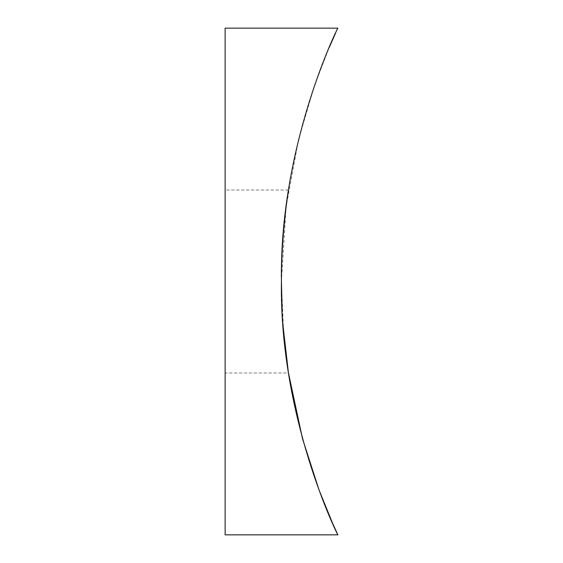 <?xml version="1.0" encoding="UTF-8"?>
<svg xmlns="http://www.w3.org/2000/svg" width="563" height="563" viewBox="0 0 563 563"><rect width="100%" height="100%" fill="white"/><g stroke="black" fill="none" stroke-linecap="round" stroke-linejoin="round"><path stroke-width="0.42" stroke-dasharray="2.81 2.11" d="M225.13 534.85L225.13 28.15M225.13 372.988L225.13 281.5L225.13 372.988L288.481 372.988L284.35 340.531M283.513 331.34L281.43 281.5L286.053 207.311L298.383 140.257L314.428 85.794L329.116 47.735M335.632 32.992L337.87 28.15M282.133 310.459L283.147 326.814M284.92 346.006L282.162 311.107M281.831 303.534L281.43 281.5M288.481 190.012L225.13 190.012"/><path stroke-width="0.84" d="M281.43 281.5C281.204 232.526 288.678 188.823 288.481 190.012C288.685 188.823 281.204 232.498 281.43 281.5C281.204 232.526 288.678 188.823 288.481 190.012C288.685 188.823 281.204 232.498 281.43 281.5C279.375 418.949 338.462 536.912 337.87 534.85C338.483 536.87 279.354 418.978 281.43 281.5C279.361 144.114 338.476 26.039 337.87 28.15C338.454 26.039 279.304 144.395 281.43 281.5L282.133 310.459M337.87 28.15L225.13 28.15L225.13 534.85L337.87 534.85L332.585 523.252L319.038 490.007L302.472 438.591L288.481 372.988M284.35 340.531L283.513 331.34M329.116 47.735L335.632 32.992M283.147 326.814L288.326 371.995L284.92 346.006M282.162 311.107L281.831 303.534"/></g></svg>
